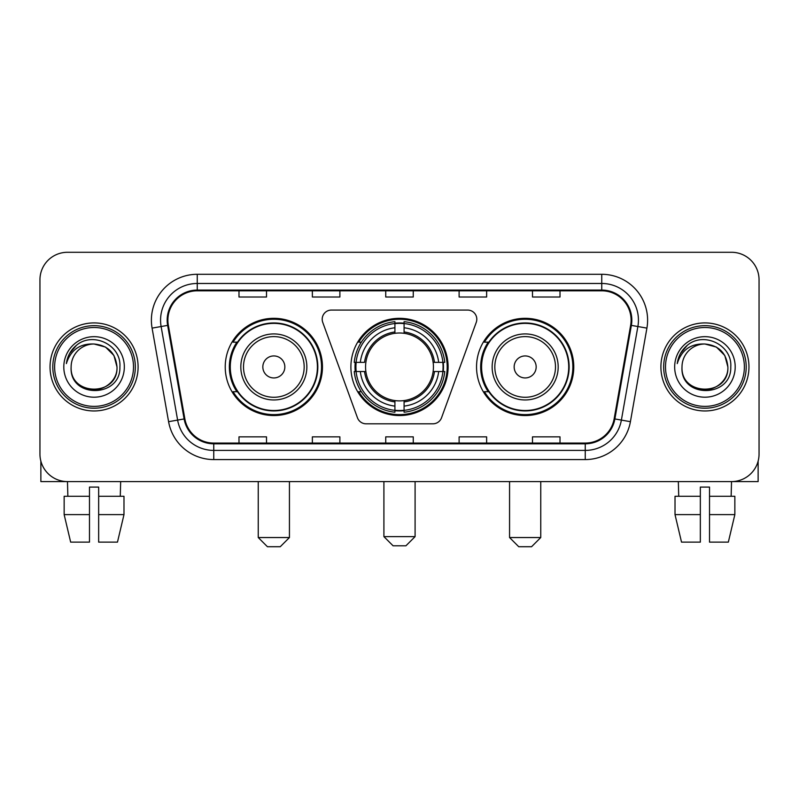 <?xml version="1.0" encoding="UTF-8"?>
<svg xmlns="http://www.w3.org/2000/svg" width="799" height="799" viewBox="0 0 799 799"><rect width="100%" height="100%" fill="white"/><g stroke="black" fill="none" stroke-linecap="round" stroke-linejoin="round"><path stroke-width="1.2" d="M322.197 319.24A9.169 9.169 0 0 0 322.746 322.377L357.463 417.767A9.169 9.169 0 0 0 366.082 423.81L432.918 423.81A9.169 9.169 0 0 0 441.537 417.767L476.254 322.377A9.169 9.169 0 0 0 467.635 310.072L331.365 310.072A9.169 9.169 0 0 0 322.197 319.24M476.544 366.941A48.609 48.609 0 0 0 525.163 415.55A48.609 48.609 0 0 0 573.772 366.941A48.609 48.609 0 0 0 525.163 318.322A48.609 48.609 0 0 0 476.544 366.941M350.891 366.941A48.609 48.609 0 0 0 399.5 415.55A48.609 48.609 0 0 0 448.109 366.941A48.609 48.609 0 0 0 399.5 318.322A48.609 48.609 0 0 0 350.891 366.941M225.228 366.941A48.609 48.609 0 0 0 273.837 415.55A48.609 48.609 0 0 0 322.456 366.941A48.609 48.609 0 0 0 273.837 318.322A48.609 48.609 0 0 0 225.228 366.941M236.884 391.7A44.484 44.484 0 0 1 236.884 342.172M355.255 371.525A44.484 44.484 0 0 1 355.255 362.356M488.209 391.7A44.484 44.484 0 0 1 488.209 342.172M39.95 279.8L39.95 454.072A27.516 27.516 0 0 0 67.466 481.587L731.534 481.587A27.516 27.516 0 0 0 759.05 454.072L759.05 279.8A27.516 27.516 0 0 0 731.534 252.284L67.466 252.284A27.516 27.516 0 0 0 39.95 279.8L39.95 454.072M50.037 366.941A44.025 44.025 0 0 0 94.062 410.966A44.025 44.025 0 0 0 138.097 366.941A44.025 44.025 0 0 0 94.062 322.916A44.025 44.025 0 0 0 50.037 366.941A44.025 44.025 0 0 0 94.062 410.966A44.025 44.025 0 0 0 138.097 366.941A44.025 44.025 0 0 0 94.062 322.916A44.025 44.025 0 0 0 50.037 366.941M660.903 366.941A44.025 44.025 0 0 0 704.938 410.966A44.025 44.025 0 0 0 748.963 366.941A44.025 44.025 0 0 0 704.938 322.916A44.025 44.025 0 0 0 660.903 366.941A44.025 44.025 0 0 0 704.938 410.966A44.025 44.025 0 0 0 748.963 366.941A44.025 44.025 0 0 0 704.938 322.916A44.025 44.025 0 0 0 660.903 366.941M167.9 320.159A29.353 29.353 0 0 1 197.253 290.806L601.747 290.806A29.353 29.353 0 0 1 630.651 325.253L614.151 418.816A29.353 29.353 0 0 1 585.248 443.065L213.752 443.065A29.353 29.353 0 0 1 184.849 418.816L168.349 325.253A29.353 29.353 0 0 1 167.9 320.159M167.171 320.159A30.082 30.082 0 0 0 167.63 325.383L184.12 418.946A30.082 30.082 0 0 0 213.752 443.805L585.248 443.805A30.082 30.082 0 0 0 614.88 418.946L631.37 325.383A30.082 30.082 0 0 0 601.747 290.077L197.253 290.077A30.082 30.082 0 0 0 167.171 320.159M152.09 328.119A45.863 45.863 0 0 1 197.253 274.297L601.747 274.297A45.863 45.863 0 0 1 646.91 328.119L630.411 421.682A45.863 45.863 0 0 1 585.248 459.575L213.752 459.575A45.863 45.863 0 0 1 168.589 421.682L152.09 328.119L161.118 326.531A36.684 36.684 0 0 1 197.253 283.475L601.747 283.475A36.684 36.684 0 0 1 637.882 326.531L621.382 420.084A36.684 36.684 0 0 1 585.248 450.406L213.752 450.406A36.684 36.684 0 0 1 177.618 420.084L161.118 326.531A36.684 36.684 0 0 1 160.569 320.159M731.534 252.284L67.466 252.284M67.865 496.269L67.466 481.587L731.534 481.587L731.135 496.269M759.05 454.072L759.05 279.8M614.88 418.946L621.382 420.084L637.882 326.531L646.91 328.119M385.737 290.806L385.737 297.018L413.263 297.018L413.263 290.806M312.369 290.806L312.369 297.018L339.885 297.018L339.885 290.806M238.991 290.806L238.991 297.018L266.506 297.018L266.506 290.806M459.115 290.806L459.115 297.018L486.631 297.018L486.631 290.806M532.494 290.806L532.494 297.018L560.009 297.018L560.009 290.806M413.263 443.065L413.263 436.853L385.737 436.853L385.737 443.065M339.885 443.065L339.885 436.853L312.369 436.853L312.369 443.065M266.506 443.065L266.506 436.853L238.991 436.853L238.991 443.065M486.631 443.065L486.631 436.853L459.115 436.853L459.115 443.065M560.009 443.065L560.009 436.853L532.494 436.853L532.494 443.065M40.869 461.123L40.869 481.587L147.266 481.587M64.15 496.269L64.15 514.616L70.662 542.131L64.15 514.616L64.15 496.269L89.478 496.269L89.478 487.09L98.657 487.09L98.657 496.269L123.985 496.269L123.985 514.616L117.473 542.131L123.985 514.616L98.657 514.616L98.657 496.269M120.669 481.587L120.269 496.269M89.478 496.269L89.478 542.131L70.662 542.131M64.15 514.616L89.478 514.616M117.473 542.131L98.657 542.131L98.657 514.616M133.503 366.941A39.441 39.441 0 0 0 94.062 327.5A39.441 39.441 0 0 0 54.622 366.941A39.441 39.441 0 0 0 94.062 406.381A39.441 39.441 0 0 0 133.503 366.941M135.341 366.941A41.278 41.278 0 0 0 94.062 325.662A41.278 41.278 0 0 0 52.794 366.941A41.278 41.278 0 0 0 94.062 408.209A41.278 41.278 0 0 0 135.341 366.941M71.131 366.941A22.931 22.931 0 0 1 94.062 344.009C107.995 345.368 115.635 353.008 116.994 366.941L113.927 355.475L105.528 347.076L94.062 344.009L105.528 347.076L113.927 355.475L116.994 366.941L113.927 355.475L105.528 347.076L94.062 344.009L105.528 347.076L113.927 355.475L116.994 366.941L113.927 355.475L105.528 347.076L94.062 344.009L105.528 347.076L113.927 355.475L116.994 366.941L113.927 355.475L105.528 347.076L94.062 344.009L105.528 347.076L113.927 355.475L116.994 366.941C118.402 396.524 69.733 396.524 71.131 366.941C69.094 398.761 120.969 398.052 119.89 366.941C121.598 345.098 92.974 331.215 76.484 345.278C70.731 350.092 67.366 356.194 66.367 363.605C70.702 349.942 79.93 343.41 94.062 344.009L105.528 347.076L113.927 355.475L116.994 366.941C118.402 396.524 69.733 396.524 71.131 366.941C69.733 396.524 118.402 396.524 116.994 366.941C118.402 396.524 69.733 396.524 71.131 366.941C69.733 396.524 118.402 396.524 116.994 366.941C118.402 396.524 69.733 396.524 71.131 366.941C69.733 396.524 118.402 396.524 116.994 366.941C118.402 396.524 69.733 396.524 71.131 366.941C69.733 396.524 118.402 396.524 116.994 366.941C118.402 396.524 69.733 396.524 71.131 366.941C69.733 396.524 118.402 396.524 116.994 366.941C118.402 396.524 69.733 396.524 71.131 366.941C69.733 396.524 118.402 396.524 116.994 366.941C117.912 384.738 95.031 396.564 81.069 385.827M63.8 366.941A30.272 30.272 0 0 0 94.062 397.203A30.272 30.272 0 0 0 124.334 366.941A30.272 30.272 0 0 0 94.062 336.669A30.272 30.272 0 0 0 63.8 366.941M76.474 345.288L69.713 353.328M69.293 354.107L69.903 352.998L69.293 354.107M405.922 545.797L393.078 545.797L383.91 536.628L415.09 536.628L405.922 545.797M433.128 371.525A33.938 33.938 0 0 0 404.084 333.313L404.084 331.955L404.084 333.313A33.938 33.938 0 0 0 365.872 371.525A33.938 33.938 0 0 0 433.128 371.525L434.476 371.525L433.128 371.525A33.938 33.938 0 0 1 404.084 400.569L404.084 406.112A39.441 39.441 0 0 0 438.671 371.525L444.763 371.525A45.493 45.493 0 0 1 404.084 412.204L404.084 410.356A43.655 43.655 0 0 0 442.916 371.525M356.174 371.525A43.565 43.565 0 0 1 356.174 362.356M404.084 323.615A43.565 43.565 0 0 0 394.916 323.615M442.826 362.356A43.565 43.565 0 0 1 442.826 371.525M444.763 362.356A45.493 45.493 0 0 0 404.084 321.677L404.084 323.525A43.655 43.655 0 0 1 442.916 362.356L444.763 362.356M354.237 371.525A45.493 45.493 0 0 0 394.916 412.204L394.916 410.356A43.655 43.655 0 0 1 356.084 371.525L354.237 371.525M442.916 362.356L438.671 362.356A39.441 39.441 0 0 0 404.084 327.77L404.084 323.525M404.084 410.356L404.084 406.112M356.084 371.525L360.329 371.525A39.441 39.441 0 0 0 394.916 406.112L394.916 410.356M404.084 327.77L404.084 331.955A35.276 35.276 0 0 1 434.476 362.356L438.671 362.356M438.671 371.525L434.476 371.525A35.276 35.276 0 0 1 404.084 401.917M394.916 406.112L394.916 400.569A33.938 33.938 0 0 1 365.872 371.525L360.329 371.525M433.128 362.356L434.476 362.356M404.084 410.267A43.565 43.565 0 0 1 394.916 410.267M394.916 321.677A45.493 45.493 0 0 0 354.237 362.356L356.084 362.356A43.655 43.655 0 0 1 394.916 323.525L394.916 321.677M394.916 323.525L394.916 327.77A39.441 39.441 0 0 0 360.329 362.356L356.084 362.356M394.916 333.313L394.916 327.77M360.329 362.356L364.524 362.356A35.276 35.276 0 0 1 394.916 331.955M394.916 400.569L394.916 401.917A35.276 35.276 0 0 1 364.524 371.525M361.338 342.172L358.741 342.172A47.7 47.7 0 0 1 447.2 366.941A47.7 47.7 0 0 1 358.741 391.7L361.338 391.7M280.259 546.716L267.425 546.716L258.247 537.537L289.438 537.537L280.259 546.716M284.844 366.941A11.006 11.006 0 0 0 273.837 355.935A11.006 11.006 0 0 0 262.831 366.941A11.006 11.006 0 0 0 273.837 377.947A11.006 11.006 0 0 0 284.844 366.941M306.856 366.941A33.019 33.019 0 0 0 273.837 333.922A33.019 33.019 0 0 0 240.819 366.941A33.019 33.019 0 0 0 273.837 399.959A33.019 33.019 0 0 0 306.856 366.941A33.019 33.019 0 0 1 273.837 399.959A33.019 33.019 0 0 1 240.819 366.941M317.413 366.941A43.565 43.565 0 0 0 273.837 323.375A43.565 43.565 0 0 0 230.272 366.941A43.565 43.565 0 0 0 273.837 410.506A43.565 43.565 0 0 0 317.413 366.941M321.538 366.941A47.7 47.7 0 0 1 233.078 391.7L237.503 391.7A43.975 43.975 0 0 0 302.941 399.919A43.975 43.975 0 0 0 302.941 333.962A43.975 43.975 0 0 0 237.503 342.172L233.078 342.172A47.7 47.7 0 0 1 321.538 366.941M531.575 546.716L518.741 546.716L509.562 537.537L540.753 537.537L531.575 546.716M536.169 366.941A11.006 11.006 0 0 0 525.163 355.935A11.006 11.006 0 0 0 514.156 366.941A11.006 11.006 0 0 0 525.163 377.947A11.006 11.006 0 0 0 536.169 366.941M558.181 366.941A33.019 33.019 0 0 0 525.163 333.922A33.019 33.019 0 0 0 492.144 366.941A33.019 33.019 0 0 0 525.163 399.959A33.019 33.019 0 0 0 558.181 366.941A33.019 33.019 0 0 1 525.163 399.959A33.019 33.019 0 0 1 492.144 366.941M568.728 366.941A43.565 43.565 0 0 0 525.163 323.375A43.565 43.565 0 0 0 481.587 366.941A43.565 43.565 0 0 0 525.163 410.506A43.565 43.565 0 0 0 568.728 366.941M572.853 366.941A47.7 47.7 0 0 1 484.394 391.7L488.818 391.7A43.975 43.975 0 0 0 554.256 399.919A43.975 43.975 0 0 0 554.256 333.962A43.975 43.975 0 0 0 488.818 342.172L484.394 342.172A47.7 47.7 0 0 1 572.853 366.941M758.131 461.123L758.131 481.587L651.734 481.587M700.343 496.269L700.343 514.616L675.015 514.616L681.527 542.131L675.015 514.616L675.015 496.269L700.343 496.269L700.343 487.09L709.522 487.09L709.522 496.269L734.85 496.269L734.85 514.616L728.338 542.131L734.85 514.616L709.522 514.616L709.522 496.269L709.522 542.131L728.338 542.131M700.343 514.616L700.343 542.131L681.527 542.131M678.331 481.587L678.731 496.269M744.378 366.941A39.441 39.441 0 0 0 704.938 327.5A39.441 39.441 0 0 0 665.497 366.941A39.441 39.441 0 0 0 704.938 406.381A39.441 39.441 0 0 0 744.378 366.941M746.206 366.941A41.278 41.278 0 0 0 704.938 325.662A41.278 41.278 0 0 0 663.659 366.941A41.278 41.278 0 0 0 704.938 408.209A41.278 41.278 0 0 0 746.206 366.941M727.869 366.941C726.501 353.008 718.86 345.368 704.938 344.009L716.403 347.076L724.793 355.475L727.869 366.941L724.793 355.475L716.403 347.076L704.938 344.009L716.403 347.076L724.793 355.475L727.869 366.941L724.793 355.475L716.403 347.076L704.938 344.009L716.403 347.076L724.793 355.475L727.869 366.941L724.793 355.475L716.403 347.076L704.938 344.009L716.403 347.076L724.793 355.475L727.869 366.941C729.267 396.524 680.598 396.524 682.006 366.941C679.959 398.761 731.834 398.052 730.765 366.941C732.463 345.098 703.849 331.215 687.35 345.278C681.597 350.092 678.231 356.194 677.242 363.605C681.567 349.942 690.795 343.41 704.938 344.009L716.403 347.076L724.793 355.475L727.869 366.941C729.267 396.524 680.598 396.524 682.006 366.941C680.598 396.524 729.267 396.524 727.869 366.941C729.267 396.524 680.598 396.524 682.006 366.941C680.598 396.524 729.267 396.524 727.869 366.941C729.267 396.524 680.598 396.524 682.006 366.941C680.598 396.524 729.267 396.524 727.869 366.941C729.267 396.524 680.598 396.524 682.006 366.941C680.598 396.524 729.267 396.524 727.869 366.941C729.267 396.524 680.598 396.524 682.006 366.941C680.598 396.524 729.267 396.524 727.869 366.941C729.267 396.524 680.598 396.524 682.006 366.941A22.931 22.931 0 0 1 704.938 344.009L716.403 347.076L724.793 355.475L727.869 366.941C728.788 384.738 705.897 396.564 691.934 385.827M674.666 366.941A30.272 30.272 0 0 0 704.938 397.203A30.272 30.272 0 0 0 735.2 366.941A30.272 30.272 0 0 0 704.938 336.669A30.272 30.272 0 0 0 674.666 366.941M687.34 345.288L680.578 353.328M680.169 354.107L680.768 352.998L680.169 354.107M601.747 274.297L601.747 290.077M161.118 326.531L167.63 325.383M213.752 459.575L213.752 443.805M585.248 443.805L585.248 459.575M168.589 421.682L184.12 418.946M631.37 325.383L637.882 326.531M197.253 274.297L197.253 290.077M621.382 420.084L630.411 421.682M394.916 410.676A43.975 43.975 0 0 0 404.084 410.676M443.235 371.525A43.975 43.975 0 0 0 443.235 362.356M404.084 323.196A43.975 43.975 0 0 0 394.916 323.196M304.179 366.941A30.332 30.332 0 0 0 273.837 336.609A30.332 30.332 0 0 0 243.505 366.941A30.332 30.332 0 0 0 273.837 397.273A30.332 30.332 0 0 0 304.179 366.941M555.495 366.941A30.332 30.332 0 0 0 525.163 336.609A30.332 30.332 0 0 0 494.821 366.941A30.332 30.332 0 0 0 525.163 397.273A30.332 30.332 0 0 0 555.495 366.941M415.09 481.587L415.09 536.628M383.91 481.587L383.91 536.628M289.438 481.587L289.438 537.537M258.247 481.587L258.247 537.537M540.753 481.587L540.753 537.537M509.562 481.587L509.562 537.537"/></g></svg>

